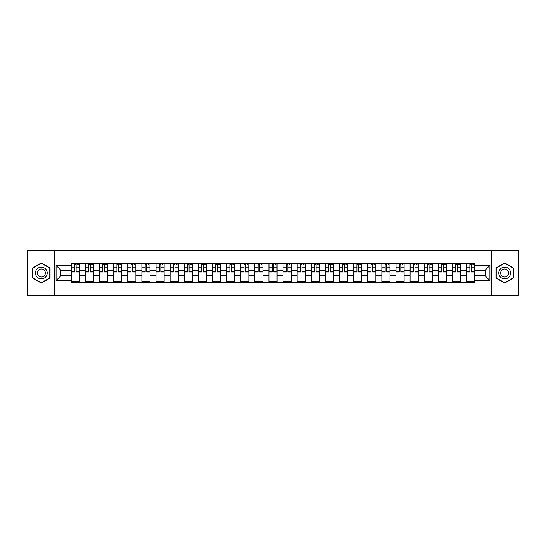 <?xml version="1.0" encoding="UTF-8"?>
<svg xmlns="http://www.w3.org/2000/svg" width="546" height="546" viewBox="0 0 546 546"><rect width="100%" height="100%" fill="white"/><g stroke="black" fill="none" stroke-linecap="round" stroke-linejoin="round"><path stroke-width="0.82" d="M491.734 295.625L518.7 295.625L518.7 250.375L27.3 250.375L27.3 295.625L491.734 295.625L491.734 250.375M85.401 282.726L85.401 266.032L79.429 266.032L79.429 282.726M79.429 266.032L79.429 263.274M85.401 266.032L85.401 263.274M93.543 263.274L93.543 282.726M99.515 282.726L99.515 263.274M107.664 263.274L107.664 282.726M113.636 282.726L113.636 263.274M121.778 263.274L121.778 282.726M127.75 282.726L127.75 263.274M135.899 263.274L135.899 282.726M141.871 282.726L141.871 263.274M150.013 263.274L150.013 282.726M155.985 282.726L155.985 263.274M164.134 263.274L164.134 282.726M170.106 282.726L170.106 263.274M178.249 263.274L178.249 282.726M184.22 282.726L184.22 263.274M192.369 263.274L192.369 282.726M198.341 282.726L198.341 263.274M206.484 263.274L206.484 282.726M212.455 282.726L212.455 263.274M220.604 263.274L220.604 282.726M226.576 282.726L226.576 263.274M234.719 263.274L234.719 282.726M240.69 282.726L240.69 263.274M248.84 263.274L248.84 282.726M254.811 282.726L254.811 263.274M262.954 263.274L262.954 282.726M268.925 282.726L268.925 263.274M277.075 263.274L277.075 282.726M283.046 282.726L283.046 263.274M291.189 263.274L291.189 282.726M297.16 282.726L297.16 263.274M305.31 263.274L305.31 282.726M311.281 282.726L311.281 263.274M319.424 263.274L319.424 282.726M325.396 282.726L325.396 263.274M333.545 263.274L333.545 282.726M339.516 282.726L339.516 263.274M347.659 263.274L347.659 282.726M353.631 282.726L353.631 263.274M361.78 263.274L361.78 282.726M367.751 282.726L367.751 263.274M375.894 263.274L375.894 282.726M381.866 282.726L381.866 263.274M390.015 263.274L390.015 282.726M395.987 282.726L395.987 263.274M404.129 263.274L404.129 282.726M410.101 282.726L410.101 263.274M418.25 263.274L418.25 282.726M424.222 282.726L424.222 263.274M432.364 263.274L432.364 282.726M438.336 282.726L438.336 263.274M446.485 263.274L446.485 282.726M452.457 282.726L452.457 263.274M460.599 263.274L460.599 282.726M466.571 282.726L466.571 263.274M466.571 275.805L460.599 275.805M452.457 275.805L446.485 275.805M438.336 275.805L432.364 275.805M424.222 275.805L418.25 275.805M410.101 275.805L404.129 275.805M395.987 275.805L390.015 275.805M381.866 275.805L375.894 275.805M367.751 275.805L361.78 275.805M353.631 275.805L347.659 275.805M339.516 275.805L333.545 275.805M325.396 275.805L319.424 275.805M311.281 275.805L305.31 275.805M297.16 275.805L291.189 275.805M283.046 275.805L277.075 275.805M268.925 275.805L262.954 275.805M254.811 275.805L248.84 275.805M240.69 275.805L234.719 275.805M226.576 275.805L220.604 275.805M212.455 275.805L206.484 275.805M198.341 275.805L192.369 275.805M184.22 275.805L178.249 275.805M170.106 275.805L164.134 275.805M155.985 275.805L150.013 275.805M141.871 275.805L135.899 275.805M127.75 275.805L121.778 275.805M113.636 275.805L107.664 275.805M99.515 275.805L93.543 275.805M85.401 275.805L79.429 275.805M466.571 270.195L460.599 270.195M452.457 270.195L446.485 270.195M438.336 270.195L432.364 270.195M424.222 270.195L418.25 270.195M410.101 270.195L404.129 270.195M395.987 270.195L390.015 270.195M381.866 270.195L375.894 270.195M367.751 270.195L361.78 270.195M353.631 270.195L347.659 270.195M339.516 270.195L333.545 270.195M325.396 270.195L319.424 270.195M311.281 270.195L305.31 270.195M297.16 270.195L291.189 270.195M283.046 270.195L277.075 270.195M268.925 270.195L262.954 270.195M254.811 270.195L248.84 270.195M240.69 270.195L234.719 270.195M226.576 270.195L220.604 270.195M212.455 270.195L206.484 270.195M198.341 270.195L192.369 270.195M184.22 270.195L178.249 270.195M170.106 270.195L164.134 270.195M155.985 270.195L150.013 270.195M141.871 270.195L135.899 270.195M127.75 270.195L121.778 270.195M113.636 270.195L107.664 270.195M99.515 270.195L93.543 270.195M85.401 270.195L79.429 270.195M60.872 275.805L71.28 275.805L71.28 270.195L60.872 270.195L60.872 275.805L56.081 280.603L56.081 265.397L71.28 265.397L71.28 270.195M474.72 270.195L474.72 275.805L485.128 275.805L485.128 270.195L474.72 270.195L474.72 263.274L71.28 263.274L71.28 265.397M474.72 265.397L489.919 265.397L489.919 280.603L474.72 280.603L474.72 275.805M71.28 275.805L71.28 282.726L474.72 282.726L474.72 280.603M71.28 280.603L56.081 280.603M54.266 295.625L54.266 250.375M50.061 267.956L41.325 262.913L32.596 267.956L32.596 278.044L41.325 283.087L50.061 278.044L50.061 267.956M513.404 267.956L504.675 262.913L495.939 267.956L495.939 278.044L504.675 283.087L513.404 278.044L513.404 267.956M79.429 281.374L71.28 281.374M74.584 264.626L76.126 264.626M93.543 281.374L85.401 281.374M88.705 264.626L90.24 264.626M107.664 281.374L99.515 281.374M102.819 264.626L104.361 264.626M121.778 281.374L113.636 281.374M116.94 264.626L118.475 264.626M135.899 281.374L127.75 281.374M131.054 264.626L132.596 264.626M150.013 281.374L141.871 281.374M145.175 264.626L146.71 264.626M164.134 281.374L155.985 281.374M159.289 264.626L160.831 264.626M178.249 281.374L170.106 281.374M173.41 264.626L174.945 264.626M192.369 281.374L184.22 281.374M187.524 264.626L189.066 264.626M206.484 281.374L198.341 281.374M201.645 264.626L203.18 264.626M220.604 281.374L212.455 281.374M215.759 264.626L217.301 264.626M234.719 281.374L226.576 281.374M229.88 264.626L231.415 264.626M248.84 281.374L240.69 281.374M243.994 264.626L245.536 264.626M262.954 281.374L254.811 281.374M258.115 264.626L259.65 264.626M277.075 281.374L268.925 281.374M272.229 264.626L273.771 264.626M291.189 281.374L283.046 281.374M286.35 264.626L287.885 264.626M305.31 281.374L297.16 281.374M300.464 264.626L302.006 264.626M319.424 281.374L311.281 281.374M314.585 264.626L316.12 264.626M333.545 281.374L325.396 281.374M328.699 264.626L330.241 264.626M347.659 281.374L339.516 281.374M342.82 264.626L344.355 264.626M361.78 281.374L353.631 281.374M356.934 264.626L358.476 264.626M375.894 281.374L367.751 281.374M371.055 264.626L372.59 264.626M390.015 281.374L381.866 281.374M385.169 264.626L386.711 264.626M404.129 281.374L395.987 281.374M399.29 264.626L400.825 264.626M418.25 281.374L410.101 281.374M413.404 264.626L414.946 264.626M432.364 281.374L424.222 281.374M427.525 264.626L429.06 264.626M446.485 281.374L438.336 281.374M441.639 264.626L443.181 264.626M460.599 281.374L452.457 281.374M455.76 264.626L457.295 264.626M474.72 281.374L466.571 281.374M469.874 264.626L471.416 264.626M56.081 265.397L60.872 270.195M485.128 275.805L489.919 280.603M485.128 270.195L489.919 265.397M76.126 271.649L79.382 271.963L76.126 271.963L76.126 263.363L79.382 263.363L77.573 263.363M79.382 271.649L79.382 263.363M74.584 264.537L76.126 264.537M77.573 264.537L78.208 264.537M73.137 263.363L71.328 263.363L71.328 271.963L74.584 271.963L74.584 263.363L73.273 263.363M71.328 263.363L77.436 263.363M90.24 271.649L93.496 271.963L90.24 271.963L90.24 263.363L93.496 263.363L91.687 263.363M93.496 271.649L93.496 263.363M88.705 264.537L90.24 264.537M91.687 264.537L92.322 264.537M87.258 263.363L85.442 263.363L85.442 271.963L88.705 271.963L88.705 263.363L87.387 263.363M85.442 263.363L91.551 263.363M104.361 271.649L107.617 271.963L104.361 271.963L104.361 263.363L107.617 263.363L105.808 263.363M107.617 271.649L107.617 263.363M102.819 264.537L104.361 264.537M105.808 264.537L106.443 264.537M101.372 263.363L99.563 263.363L99.563 271.963L102.819 271.963L102.819 263.363L101.508 263.363M99.563 263.363L105.671 263.363M36.234 275.942A5.883 5.883 0 0 0 44.267 278.091A5.883 5.883 0 0 0 46.424 270.058A5.883 5.883 0 0 0 38.384 267.909A5.883 5.883 0 0 0 36.234 275.942M37.838 275.013A4.027 4.027 0 0 0 43.339 276.488A4.027 4.027 0 0 0 44.813 270.987A4.027 4.027 0 0 0 39.312 269.512A4.027 4.027 0 0 0 37.838 275.013M41.325 263.227L49.788 268.113L49.788 277.887L41.325 282.773L32.862 277.887L32.862 268.113L41.325 263.227M499.576 275.942A5.883 5.883 0 0 0 507.616 278.091A5.883 5.883 0 0 0 509.766 270.058A5.883 5.883 0 0 0 501.733 267.909A5.883 5.883 0 0 0 499.576 275.942M501.187 275.013A4.027 4.027 0 0 0 506.688 276.488A4.027 4.027 0 0 0 508.162 270.987A4.027 4.027 0 0 0 502.661 269.512A4.027 4.027 0 0 0 501.187 275.013M504.675 263.227L513.138 268.113L513.138 277.887L504.675 282.773L496.212 277.887L496.212 268.113L504.675 263.227M118.475 271.649L121.731 271.963L118.475 271.963L118.475 263.363L121.731 263.363L119.922 263.363M121.731 271.649L121.731 263.363M116.94 264.537L118.475 264.537M119.922 264.537L120.557 264.537M115.493 263.363L113.677 263.363L113.677 271.963L116.94 271.963L116.94 263.363L115.622 263.363M113.677 263.363L119.786 263.363M132.596 271.649L135.852 271.963L132.596 271.963L132.596 263.363L135.852 263.363L134.043 263.363M135.852 271.649L135.852 263.363M131.054 264.537L132.596 264.537M134.043 264.537L134.678 264.537M129.607 263.363L127.798 263.363L127.798 271.963L131.054 271.963L131.054 263.363L129.743 263.363M127.798 263.363L133.906 263.363M146.71 271.649L149.966 271.963L146.71 271.963L146.71 263.363L149.966 263.363L148.157 263.363M149.966 271.649L149.966 263.363M145.175 264.537L146.71 264.537M148.157 264.537L148.792 264.537M143.728 263.363L141.912 263.363L141.912 271.963L145.175 271.963L145.175 263.363L143.857 263.363M141.912 263.363L148.021 263.363M160.831 271.649L164.087 271.963L160.831 271.963L160.831 263.363L164.087 263.363L162.278 263.363M164.087 271.649L164.087 263.363M159.289 264.537L160.831 264.537M162.278 264.537L162.913 264.537M157.842 263.363L156.033 263.363L156.033 271.963L159.289 271.963L159.289 263.363L157.978 263.363M156.033 263.363L162.142 263.363M174.945 271.649L178.201 271.963L174.945 271.963L174.945 263.363L178.201 263.363L176.392 263.363M178.201 271.649L178.201 263.363M173.41 264.537L174.945 264.537M176.392 264.537L177.027 264.537M171.963 263.363L170.147 263.363L170.147 271.963L173.41 271.963L173.41 263.363L172.092 263.363M170.147 263.363L176.256 263.363M189.066 271.649L192.322 271.963L189.066 271.963L189.066 263.363L192.322 263.363L190.513 263.363M192.322 271.649L192.322 263.363M187.524 264.537L189.066 264.537M190.513 264.537L191.148 264.537M186.077 263.363L184.268 263.363L184.268 271.963L187.524 271.963L187.524 263.363L186.213 263.363M184.268 263.363L190.377 263.363M203.18 271.649L206.443 271.963L203.18 271.963L203.18 263.363L206.443 263.363L204.627 263.363M206.443 271.649L206.443 263.363M201.645 264.537L203.18 264.537M204.627 264.537L205.262 264.537M200.198 263.363L198.382 263.363L198.382 271.963L201.645 271.963L201.645 263.363L200.327 263.363M198.382 263.363L204.491 263.363M217.301 271.649L220.557 271.963L217.301 271.963L217.301 263.363L220.557 263.363L218.748 263.363M220.557 271.649L220.557 263.363M215.759 264.537L217.301 264.537M218.748 264.537L219.383 264.537M214.312 263.363L212.503 263.363L212.503 271.963L215.759 271.963L215.759 263.363L214.448 263.363M212.503 263.363L218.612 263.363M231.415 271.649L234.678 271.963L231.415 271.963L231.415 263.363L234.678 263.363L232.862 263.363M234.678 271.649L234.678 263.363M229.88 264.537L231.415 264.537M232.862 264.537L233.497 264.537M228.433 263.363L226.617 263.363L226.617 271.963L229.88 271.963L229.88 263.363L228.569 263.363M226.617 263.363L232.726 263.363M245.536 271.649L248.792 271.963L245.536 271.963L245.536 263.363L248.792 263.363L246.983 263.363M248.792 271.649L248.792 263.363M243.994 264.537L245.536 264.537M246.983 264.537L247.618 264.537M242.547 263.363L240.738 263.363L240.738 271.963L243.994 271.963L243.994 263.363L242.683 263.363M240.738 263.363L246.847 263.363M259.65 271.649L262.913 271.963L259.65 271.963L259.65 263.363L262.913 263.363L261.097 263.363M262.913 271.649L262.913 263.363M258.115 264.537L259.65 264.537M261.097 264.537L261.732 264.537M256.668 263.363L254.852 263.363L254.852 271.963L258.115 271.963L258.115 263.363L256.804 263.363M254.852 263.363L260.961 263.363M273.771 271.649L277.027 271.963L273.771 271.963L273.771 263.363L277.027 263.363L275.218 263.363M277.027 271.649L277.027 263.363M272.229 264.537L273.771 264.537M275.218 264.537L275.853 264.537M270.782 263.363L268.973 263.363L268.973 271.963L272.229 271.963L272.229 263.363L270.918 263.363M268.973 263.363L275.082 263.363M287.885 271.649L291.148 271.963L287.885 271.963L287.885 263.363L291.148 263.363L289.332 263.363M291.148 271.649L291.148 263.363M286.35 264.537L287.885 264.537M289.332 264.537L289.967 264.537M284.903 263.363L283.087 263.363L283.087 271.963L286.35 271.963L286.35 263.363L285.039 263.363M283.087 263.363L289.196 263.363M302.006 271.649L305.262 271.963L302.006 271.963L302.006 263.363L305.262 263.363L303.453 263.363M305.262 271.649L305.262 263.363M300.464 264.537L302.006 264.537M303.453 264.537L304.088 264.537M299.017 263.363L297.208 263.363L297.208 271.963L300.464 271.963L300.464 263.363L299.153 263.363M297.208 263.363L303.317 263.363M316.12 271.649L319.383 271.963L316.12 271.963L316.12 263.363L319.383 263.363L317.567 263.363M319.383 271.649L319.383 263.363M314.585 264.537L316.12 264.537M317.567 264.537L318.202 264.537M313.138 263.363L311.322 263.363L311.322 271.963L314.585 271.963L314.585 263.363L313.274 263.363M311.322 263.363L317.431 263.363M330.241 271.649L333.497 271.963L330.241 271.963L330.241 263.363L333.497 263.363L331.688 263.363M333.497 271.649L333.497 263.363M328.699 264.537L330.241 264.537M331.688 264.537L332.323 264.537M327.252 263.363L325.443 263.363L325.443 271.963L328.699 271.963L328.699 263.363L327.388 263.363M325.443 263.363L331.552 263.363M344.355 271.649L347.618 271.963L344.355 271.963L344.355 263.363L347.618 263.363L345.802 263.363M347.618 271.649L347.618 263.363M342.82 264.537L344.355 264.537M345.802 264.537L346.437 264.537M341.373 263.363L339.557 263.363L339.557 271.963L342.82 271.963L342.82 263.363L341.509 263.363M339.557 263.363L345.673 263.363M358.476 271.649L361.732 271.963L358.476 271.963L358.476 263.363L361.732 263.363L359.923 263.363M361.732 271.649L361.732 263.363M356.934 264.537L358.476 264.537M359.923 264.537L360.558 264.537M355.487 263.363L353.678 263.363L353.678 271.963L356.934 271.963L356.934 263.363L355.623 263.363M353.678 263.363L359.787 263.363M372.59 271.649L375.853 271.963L372.59 271.963L372.59 263.363L375.853 263.363L374.037 263.363M375.853 271.649L375.853 263.363M371.055 264.537L372.59 264.537M374.037 264.537L374.672 264.537M369.608 263.363L367.799 263.363L367.799 271.963L371.055 271.963L371.055 263.363L369.744 263.363M367.799 263.363L373.908 263.363M386.711 271.649L389.967 271.963L386.711 271.963L386.711 263.363L389.967 263.363L388.158 263.363M389.967 271.649L389.967 263.363M385.169 264.537L386.711 264.537M388.158 264.537L388.793 264.537M383.722 263.363L381.913 263.363L381.913 271.963L385.169 271.963L385.169 263.363L383.858 263.363M381.913 263.363L388.022 263.363M400.825 271.649L404.088 271.963L400.825 271.963L400.825 263.363L404.088 263.363L402.272 263.363M404.088 271.649L404.088 263.363M399.29 264.537L400.825 264.537M402.272 264.537L402.907 264.537M397.843 263.363L396.034 263.363L396.034 271.963L399.29 271.963L399.29 263.363L397.979 263.363M396.034 263.363L402.143 263.363M414.946 271.649L418.202 271.963L414.946 271.963L414.946 263.363L418.202 263.363L416.393 263.363M418.202 271.649L418.202 263.363M413.404 264.537L414.946 264.537M416.393 264.537L417.028 264.537M411.957 263.363L410.148 263.363L410.148 271.963L413.404 271.963L413.404 263.363L412.093 263.363M410.148 263.363L416.257 263.363M429.06 271.649L432.323 271.963L429.06 271.963L429.06 263.363L432.323 263.363L430.507 263.363M432.323 271.649L432.323 263.363M427.525 264.537L429.06 264.537M430.507 264.537L431.142 264.537M426.078 263.363L424.269 263.363L424.269 271.963L427.525 271.963L427.525 263.363L426.214 263.363M424.269 263.363L430.378 263.363M443.181 271.649L446.437 271.963L443.181 271.963L443.181 263.363L446.437 263.363L444.628 263.363M446.437 271.649L446.437 263.363M441.639 264.537L443.181 264.537M444.628 264.537L445.263 264.537M440.192 263.363L438.383 263.363L438.383 271.963L441.639 271.963L441.639 263.363L440.329 263.363M438.383 263.363L444.492 263.363M457.295 271.649L460.558 271.963L457.295 271.963L457.295 263.363L460.558 263.363L458.742 263.363M460.558 271.649L460.558 263.363M455.76 264.537L457.295 264.537M458.742 264.537L459.377 264.537M454.313 263.363L452.504 263.363L452.504 271.963L455.76 271.963L455.76 263.363L454.449 263.363M452.504 263.363L458.613 263.363M471.416 271.649L474.672 271.963L471.416 271.963L471.416 263.363L474.672 263.363L472.863 263.363M474.672 271.649L474.672 263.363M469.874 264.537L471.416 264.537M472.863 264.537L473.498 264.537M468.427 263.363L466.618 263.363L466.618 271.963L469.874 271.963L469.874 263.363L468.564 263.363M466.618 263.363L472.727 263.363M452.457 266.032L446.485 266.032M438.336 266.032L432.364 266.032M424.222 266.032L418.25 266.032M410.101 266.032L404.129 266.032M395.987 266.032L390.015 266.032M381.866 266.032L375.894 266.032M367.751 266.032L361.78 266.032M353.631 266.032L347.659 266.032M339.516 266.032L333.545 266.032M325.396 266.032L319.424 266.032M311.281 266.032L305.31 266.032M297.16 266.032L291.189 266.032M283.046 266.032L277.075 266.032M268.925 266.032L262.954 266.032M254.811 266.032L248.84 266.032M240.69 266.032L234.719 266.032M226.576 266.032L220.604 266.032M212.455 266.032L206.484 266.032M198.341 266.032L192.369 266.032M184.22 266.032L178.249 266.032M170.106 266.032L164.134 266.032M155.985 266.032L150.013 266.032M141.871 266.032L135.899 266.032M127.75 266.032L121.778 266.032M113.636 266.032L107.664 266.032M99.515 266.032L93.543 266.032M466.571 266.032L460.599 266.032M452.457 279.968L446.485 279.968M438.336 279.968L432.364 279.968M424.222 279.968L418.25 279.968M410.101 279.968L404.129 279.968M395.987 279.968L390.015 279.968M381.866 279.968L375.894 279.968M367.751 279.968L361.78 279.968M353.631 279.968L347.659 279.968M339.516 279.968L333.545 279.968M325.396 279.968L319.424 279.968M311.281 279.968L305.31 279.968M297.16 279.968L291.189 279.968M283.046 279.968L277.075 279.968M268.925 279.968L262.954 279.968M254.811 279.968L248.84 279.968M240.69 279.968L234.719 279.968M226.576 279.968L220.604 279.968M212.455 279.968L206.484 279.968M198.341 279.968L192.369 279.968M184.22 279.968L178.249 279.968M170.106 279.968L164.134 279.968M155.985 279.968L150.013 279.968M141.871 279.968L135.899 279.968M127.75 279.968L121.778 279.968M113.636 279.968L107.664 279.968M99.515 279.968L93.543 279.968M85.401 279.968L79.429 279.968M466.571 279.968L460.599 279.968M76.126 267.758L79.382 267.758M71.328 271.649L74.584 271.649M71.328 267.758L74.584 267.758M90.24 267.758L93.496 267.758M85.442 271.649L88.705 271.649M85.442 267.758L88.705 267.758M104.361 267.758L107.617 267.758M99.563 271.649L102.819 271.649M99.563 267.758L102.819 267.758M118.475 267.758L121.731 267.758M113.677 271.649L116.94 271.649M113.677 267.758L116.94 267.758M132.596 267.758L135.852 267.758M127.798 271.649L131.054 271.649M127.798 267.758L131.054 267.758M146.71 267.758L149.966 267.758M141.912 271.649L145.175 271.649M141.912 267.758L145.175 267.758M160.831 267.758L164.087 267.758M156.033 271.649L159.289 271.649M156.033 267.758L159.289 267.758M174.945 267.758L178.201 267.758M170.147 271.649L173.41 271.649M170.147 267.758L173.41 267.758M189.066 267.758L192.322 267.758M184.268 271.649L187.524 271.649M184.268 267.758L187.524 267.758M203.18 267.758L206.443 267.758M198.382 271.649L201.645 271.649M198.382 267.758L201.645 267.758M217.301 267.758L220.557 267.758M212.503 271.649L215.759 271.649M212.503 267.758L215.759 267.758M231.415 267.758L234.678 267.758M226.617 271.649L229.88 271.649M226.617 267.758L229.88 267.758M245.536 267.758L248.792 267.758M240.738 271.649L243.994 271.649M240.738 267.758L243.994 267.758M259.65 267.758L262.913 267.758M254.852 271.649L258.115 271.649M254.852 267.758L258.115 267.758M273.771 267.758L277.027 267.758M268.973 271.649L272.229 271.649M268.973 267.758L272.229 267.758M287.885 267.758L291.148 267.758M283.087 271.649L286.35 271.649M283.087 267.758L286.35 267.758M302.006 267.758L305.262 267.758M297.208 271.649L300.464 271.649M297.208 267.758L300.464 267.758M316.12 267.758L319.383 267.758M311.322 271.649L314.585 271.649M311.322 267.758L314.585 267.758M330.241 267.758L333.497 267.758M325.443 271.649L328.699 271.649M325.443 267.758L328.699 267.758M344.355 267.758L347.618 267.758M339.557 271.649L342.82 271.649M339.557 267.758L342.82 267.758M358.476 267.758L361.732 267.758M353.678 271.649L356.934 271.649M353.678 267.758L356.934 267.758M372.59 267.758L375.853 267.758M367.799 271.649L371.055 271.649M367.799 267.758L371.055 267.758M386.711 267.758L389.967 267.758M381.913 271.649L385.169 271.649M381.913 267.758L385.169 267.758M400.825 267.758L404.088 267.758M396.034 271.649L399.29 271.649M396.034 267.758L399.29 267.758M414.946 267.758L418.202 267.758M410.148 271.649L413.404 271.649M410.148 267.758L413.404 267.758M429.06 267.758L432.323 267.758M424.269 271.649L427.525 271.649M424.269 267.758L427.525 267.758M443.181 267.758L446.437 267.758M438.383 271.649L441.639 271.649M438.383 267.758L441.639 267.758M457.295 267.758L460.558 267.758M452.504 271.649L455.76 271.649M452.504 267.758L455.76 267.758M471.416 267.758L474.672 267.758M466.618 271.649L469.874 271.649M466.618 267.758L469.874 267.758"/></g></svg>
